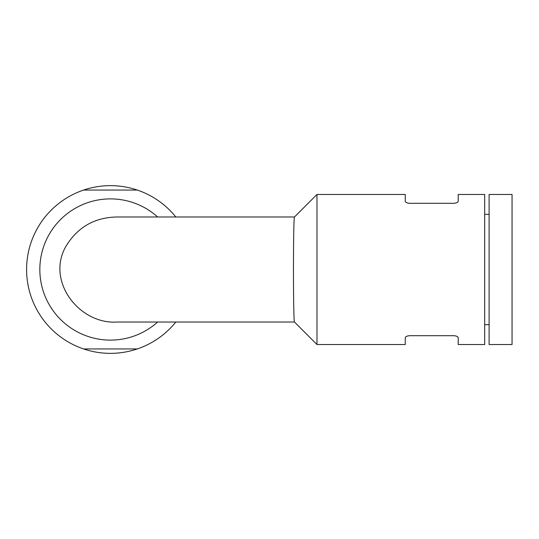 <?xml version="1.0" encoding="UTF-8"?>
<svg xmlns="http://www.w3.org/2000/svg" width="539" height="539" viewBox="0 0 539 539"><rect width="100%" height="100%" fill="white"/><g stroke="black" fill="none" stroke-linecap="round" stroke-linejoin="round"><path stroke-width="0.81" d="M453.804 335.703C456.573 335.925 458.049 336.646 458.217 337.872C458.056 336.646 456.58 335.925 453.804 335.703L409.667 335.703C406.898 335.925 405.422 336.646 405.254 337.872L405.254 344.529L316.979 344.529L316.979 194.471L405.254 194.471L405.254 201.128C405.422 202.354 406.891 203.075 409.667 203.297L453.804 203.297C456.573 203.075 458.049 202.354 458.217 201.128L458.217 194.471L484.689 194.471L484.689 344.529L458.217 344.529L458.217 337.872M409.667 203.297C406.898 203.075 405.422 202.354 405.254 201.128M294.483 216.981L117.462 216.981C94.615 217.291 77.353 227.215 65.691 246.741C46.037 281.547 79.583 324.822 117.462 322.019L294.483 322.019M157.651 216.981A70.616 70.616 0 0 0 40.769 258.046A70.616 70.616 0 0 0 157.651 322.019M83.599 190.058L137.29 190.058A83.855 83.855 0 0 0 26.593 269.5A83.855 83.855 0 0 0 83.599 348.942L137.29 348.942A83.855 83.855 0 0 0 175.815 322.019M175.815 216.981A83.855 83.855 0 0 0 137.29 190.058L135.841 190.058M83.599 348.942A83.855 83.855 0 0 0 137.29 348.942M484.689 214.333L489.102 214.333M489.102 194.471L489.102 344.529L512.05 344.529L512.05 194.471L489.102 194.471M316.979 344.529L294.462 322.005C293.681 322.807 293.27 279.215 293.56 246.741C293.721 228.138 294.024 218.221 294.462 216.995L316.979 194.471M484.689 324.667L489.102 324.667"/></g></svg>
